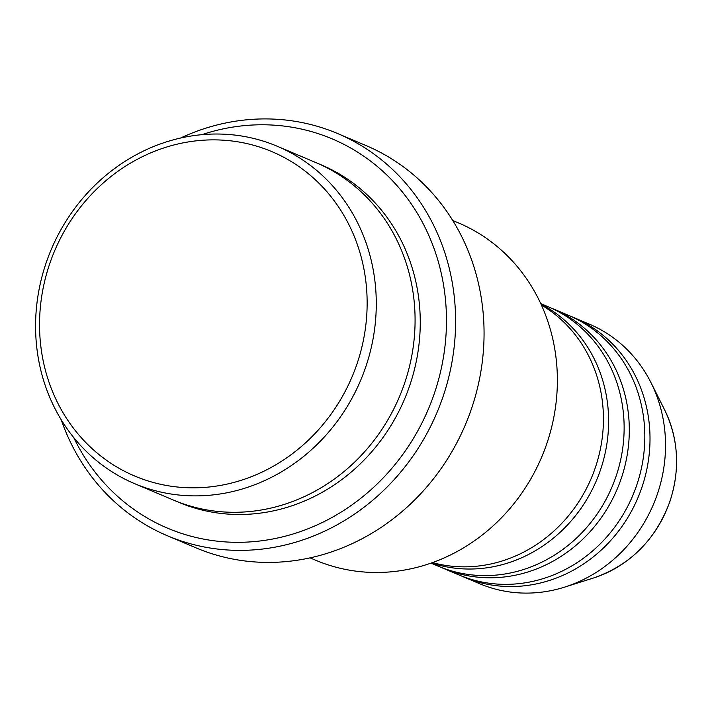 <?xml version="1.0" encoding="UTF-8"?>
<svg xmlns="http://www.w3.org/2000/svg" width="712" height="712" viewBox="0 0 712 712"><rect width="100%" height="100%" fill="white"/><g stroke="black" fill="none" stroke-linecap="round" stroke-linejoin="round"><path stroke-width="1.07" d="M432.451 562.596A140.887 129.201 -67.1 0 0 595.33 467.659A140.887 129.201 -67.1 0 0 541.405 305.021M431.508 562.934A140.887 129.201 -67.1 0 0 600.51 469.849A140.887 129.201 -67.1 0 0 540.986 304.104M430.983 563.121L438.2 566.173A140.887 129.201 -67.1 0 0 616.031 476.417A140.887 129.201 -67.1 0 0 547.982 306.658L540.755 303.606M440.808 567.241A140.887 129.201 -67.1 0 0 443.38 568.363A140.887 129.201 -67.1 0 0 621.202 478.606A140.887 129.201 -67.1 0 0 553.153 308.848A140.887 129.201 -67.1 0 0 550.554 307.78M443.38 568.363L458.902 574.931A140.887 129.201 -67.1 0 0 636.724 485.166A140.887 129.201 -67.1 0 0 568.674 315.407L553.153 308.848M461.501 575.99A140.887 129.201 -67.1 0 0 464.073 577.12A140.887 129.201 -67.1 0 0 641.904 487.355A140.887 129.201 -67.1 0 0 573.854 317.597A140.887 129.201 -67.1 0 0 571.247 316.537M357.015 363.85A176.113 161.508 -67.1 0 0 260.067 147.215A176.113 161.508 -67.1 0 0 49.671 263.849A176.113 161.508 -67.1 0 0 146.61 480.484A176.113 161.508 -67.1 0 0 357.015 363.85M46.111 262.95A183.162 167.97 112.9 0 1 277.28 146.263A183.162 167.97 112.9 0 1 365.745 366.947A183.162 167.97 112.9 0 1 134.577 483.635A183.162 167.97 112.9 0 1 46.111 262.95M310.04 557.861L315.665 560.237A183.162 167.97 -67.1 0 0 546.843 443.549A183.162 167.97 -67.1 0 0 458.377 222.865L452.752 220.48M73.71 437.542A211.339 193.806 -67.1 0 0 260.289 540.942A211.339 193.806 -67.1 0 0 434.311 393.549A211.339 193.806 -67.1 0 0 396.103 184.622A211.339 193.806 -67.1 0 0 201.816 134.684M180.483 138.066A218.379 200.268 112.9 0 1 337.568 133.518A218.379 200.268 112.9 0 1 443.042 396.646A218.379 200.268 112.9 0 1 167.418 535.771A218.379 200.268 112.9 0 1 61.276 419.884M134.577 483.635L173.381 500.047A183.162 167.97 -67.1 0 0 404.55 383.359A183.162 167.97 -67.1 0 0 316.083 162.674L277.28 146.263M167.418 535.771L195.88 547.813A218.379 200.268 -67.1 0 0 471.504 408.679A218.379 200.268 -67.1 0 0 366.03 145.56L337.568 133.518M464.073 577.12L479.594 583.689A140.887 129.201 -67.1 0 0 564.589 587.133A140.887 129.201 -67.1 0 0 657.425 493.923A140.887 129.201 -67.1 0 0 651.044 382.753A140.887 129.201 -67.1 0 0 589.376 324.165L573.854 317.597M669.885 501.328A115.86 106.257 -67.1 0 0 664.643 409.907C678.527 438.904 680.298 469.395 669.947 501.382C655.85 539.643 630.378 565.168 593.541 577.984A115.86 106.257 -67.1 0 0 669.885 501.328M318.665 163.796A183.162 167.97 112.9 0 1 409.729 385.548A183.162 167.97 112.9 0 1 175.98 501.123M664.643 409.907L651.044 382.753M593.541 577.984L564.589 587.133"/></g></svg>
